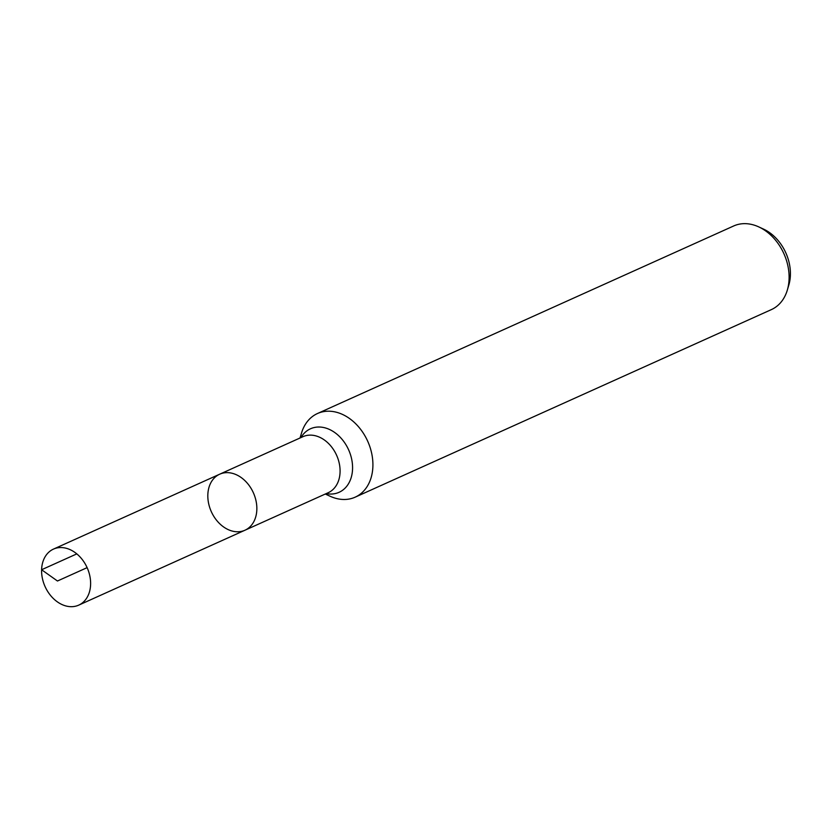 <?xml version="1.0" encoding="UTF-8"?>
<svg xmlns="http://www.w3.org/2000/svg" width="832" height="832" viewBox="0 0 832 832"><rect width="100%" height="100%" fill="white"/><g stroke="black" fill="none" stroke-linecap="round" stroke-linejoin="round"><path stroke-width="1.25" d="M219.71 474.188L302.952 436.675A30.732 23.057 -114.3 0 1 328.037 443.019A30.732 23.057 -114.3 0 1 340.07 472.056A30.732 23.057 -114.3 0 1 328.203 492.71L244.962 530.223A30.732 23.057 -114.3 0 0 256.838 509.569A30.732 23.057 -114.3 0 0 244.795 480.532A30.732 23.057 -114.3 0 0 219.71 474.188A30.732 23.057 -114.3 0 0 211.318 511.67A30.732 23.057 -114.3 0 0 244.962 530.223A30.732 23.057 -114.3 0 0 256.838 509.569A30.732 23.057 -114.3 0 0 244.795 480.532A30.732 23.057 -114.3 0 0 219.71 474.188L53.477 549.099A30.732 23.057 -114.3 0 0 41.6 569.743A30.732 23.057 -114.3 0 0 53.633 598.79A30.732 23.057 -114.3 0 0 78.728 605.134A30.732 23.057 -114.3 0 0 90.605 584.48A30.732 23.057 -114.3 0 0 78.562 555.443A30.732 23.057 -114.3 0 0 53.477 549.099M325.302 494.021L330.023 496.205A45.864 34.403 -114.3 0 0 355.17 497.162L771.368 309.608A45.864 34.403 -114.3 0 0 787.311 290.129L788.819 285.064A40.57 30.43 -114.3 0 0 790.4 275.018A40.57 30.43 -114.3 0 0 763.63 229.154L758.826 226.928A45.864 34.403 -114.3 0 0 733.678 225.971L317.47 413.525A45.864 34.403 -114.3 0 0 301.538 432.994L300.05 437.975M787.311 290.129A45.864 34.403 -114.3 0 0 789.09 278.782A45.864 34.403 -114.3 0 0 758.826 226.928M355.17 497.162A45.864 34.403 -114.3 0 0 372.892 466.336A45.864 34.403 -114.3 0 0 354.921 422.989A45.864 34.403 -114.3 0 0 317.47 413.525M41.6 569.743L57.46 581.006M76.814 553.883L41.6 569.743L57.46 581.006L87.121 567.642M326.206 493.605A34.83 26.125 -114.3 0 0 352.56 468.884A34.83 26.125 -114.3 0 0 332.696 431.174A34.83 26.125 -114.3 0 0 300.955 437.57M244.962 530.223L78.728 605.134"/></g></svg>
